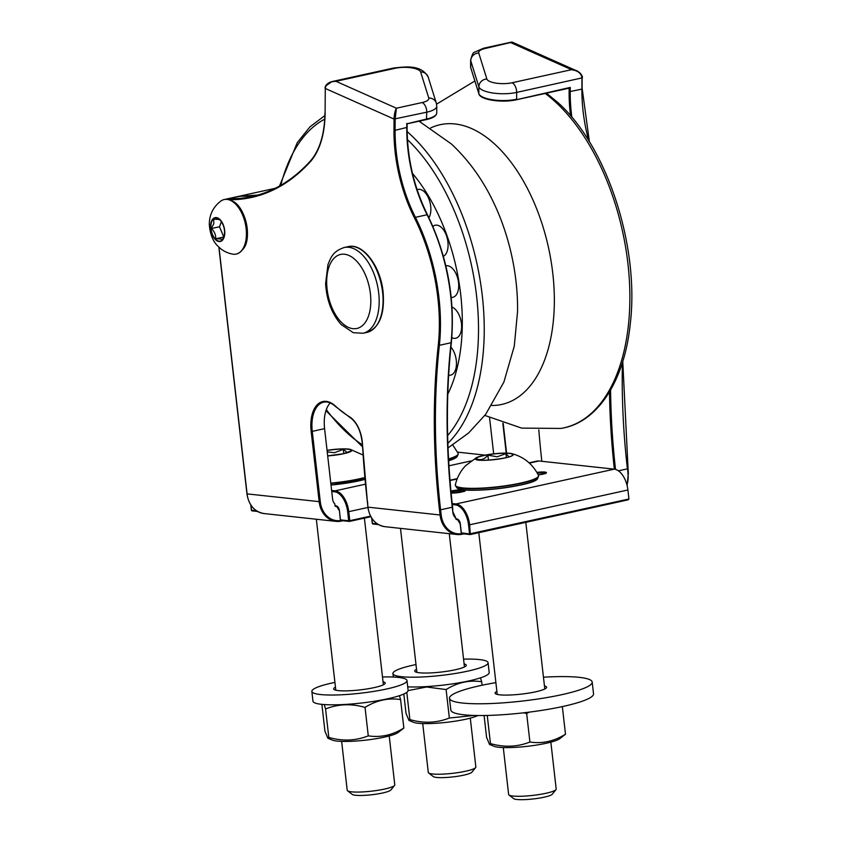 <?xml version="1.0" encoding="UTF-8"?>
<svg xmlns="http://www.w3.org/2000/svg" width="841" height="841" viewBox="0 0 841 841"><rect width="100%" height="100%" fill="white"/><g stroke="black" fill="none" stroke-linecap="round" stroke-linejoin="round"><path stroke-width="1.26" d="M448.652 375.223A16.116 8.936 -102.4 0 0 456.295 360.432A16.116 8.936 -102.4 0 0 450.913 347.06M451.838 337.693A16.116 8.936 -102.4 0 0 461.446 323.533A16.116 8.936 -102.4 0 0 452.038 307.112M451.218 297.409A16.116 8.936 -102.4 0 0 458.545 282.576A16.116 8.936 -102.4 0 0 445.835 265.84M443.375 256.295A16.116 8.936 -102.4 0 0 447.917 241.987A16.116 8.936 -102.4 0 0 432.884 226.45M428.921 217.735A16.116 8.936 -102.4 0 0 430.697 206.171A16.116 8.936 -102.4 0 0 417.115 189.73M493.678 453.835L489.578 417.798M538.808 429.867A606.466 336.2 -102.4 0 0 541.835 461.288M330.198 402.944A31.916 17.693 -102.4 0 0 324.584 428.658L332.605 499.049A7.979 6.528 96.2 0 0 334.823 503.875L335.033 505.746A0.799 0.652 96.2 0 0 335.769 506.387L336.568 506.471M571.859 117.288A111.716 61.929 77.6 0 1 570.219 91.806L570.251 87.422L516.469 99.701M229.13 199.748A319.99 177.388 -102.4 0 0 310.255 161.787A80.599 44.678 -102.4 0 0 325.11 112.957L325.267 88.452L394.051 119.075L393.977 130.271L395.091 130.334L395.165 119.138L396.405 108.216C395.007 110.665 394.219 114.281 394.051 119.075L426.776 112.179L426.44 119.569C432.957 118.161 436.384 115.953 436.731 112.946A23.937 7.537 -179.6 0 1 426.734 119.002L406.981 123.795M406.802 123.385L406.771 127.769A111.716 61.929 -102.4 0 0 426.934 214.455A139.648 77.414 77.6 0 1 451.007 343.17A478.781 265.42 -102.4 0 0 452.279 507.375L452.847 512.327A8.778 7.18 96.2 0 0 455.833 518.13L453.036 512.137M511.58 42.071L483.575 48.231A7.979 4.426 77.6 0 1 485.331 48.452L512.243 42.145L511.107 42.786L571.533 69.687C577.883 70.612 581.362 73.398 581.972 78.045L581.898 89.241A111.716 61.929 -102.4 0 0 588.742 140.752M325.11 112.957L325.267 88.452C325.94 83.879 329.514 81.503 335.98 81.314L332.006 81.577L326.003 85.74M582.088 88.883L582.151 77.687C582.025 74.807 580.237 72.536 576.8 70.886L571.533 69.687L512.053 82.765A15.958 5.025 -179.6 0 1 486.876 79.033L478.75 52.994A15.958 5.025 -179.6 0 1 485.331 48.452M455.833 518.13L455.917 518.876A0.799 0.652 96.2 0 0 456.652 519.517L457.451 519.612M477.793 715.523A34.313 5.235 173.5 0 1 450.103 721.904A34.313 5.235 173.5 0 1 418.187 723.249A34.313 5.235 173.5 0 1 413.394 722.251L408.957 720.432L409.893 719.581C423.549 723.533 436.71 723.018 449.346 718.014L474.166 715.449M480.484 677.857L481.683 681.736C469.31 679.864 457.451 682.472 446.108 689.557L426.618 686.992L408.106 690.598M403.817 694.014L406.014 713.315L408.957 720.432M406.792 692.353L409.893 719.581M446.108 689.557L449.346 718.014M481.683 681.736L482.082 685.236M463.57 659.134A47.874 7.306 173.5 0 1 488.074 662.719L489.189 672.516A47.874 7.306 173.5 0 1 468.984 680.905A47.874 7.306 173.5 0 1 407.706 686.866M464.116 663.917A25.934 3.963 173.5 0 1 466.271 665.199A25.934 3.963 173.5 0 1 455.328 669.751A25.934 3.963 173.5 0 1 428.826 672.989A25.934 3.963 173.5 0 1 414.729 671.076A25.934 3.963 173.5 0 1 416.537 669.331M488.074 662.719A47.874 7.306 173.5 0 1 467.869 671.107A47.874 7.306 173.5 0 1 418.944 677.1A47.874 7.306 173.5 0 1 392.926 673.557A47.874 7.306 173.5 0 1 416.001 664.558M470.287 718.13L475.859 767.003A23.937 3.658 173.5 0 1 475.638 767.591A23.937 3.658 173.5 0 1 452.49 773.342A23.937 3.658 173.5 0 1 428.637 772.953A23.937 3.658 173.5 0 1 428.29 772.427L422.718 723.554M337.104 741.079A34.313 5.235 173.5 0 1 332.311 740.08L327.885 738.261L328.81 737.41C342.476 741.373 355.627 740.858 368.274 735.854C380.637 737.725 392.495 735.118 403.848 728.033L398.003 732.595A34.313 5.235 173.5 0 1 371.091 739.46A34.313 5.235 173.5 0 1 337.104 741.079M399.401 695.686L400.6 699.575C388.237 697.704 376.379 700.311 365.026 707.397C351.359 703.433 338.208 703.959 325.572 708.952L324.184 704.558M321.882 704.359L324.931 731.144L327.885 738.261M325.572 708.952L328.81 737.41M365.026 707.397L368.274 735.854M400.6 699.575L403.848 728.033M382.487 676.973A47.874 7.306 173.5 0 1 406.991 680.558L408.106 690.345A47.874 7.306 173.5 0 1 387.901 698.745A47.874 7.306 173.5 0 1 338.976 704.726A47.874 7.306 173.5 0 1 312.968 701.194L311.853 691.397A47.874 7.306 173.5 0 1 334.918 682.398M383.033 681.757A25.934 3.963 173.5 0 1 385.189 683.039A25.934 3.963 173.5 0 1 374.245 687.591A25.934 3.963 173.5 0 1 347.743 690.829A25.934 3.963 173.5 0 1 333.656 688.916A25.934 3.963 173.5 0 1 335.464 687.171M406.991 680.558A47.874 7.306 173.5 0 1 386.786 688.947A47.874 7.306 173.5 0 1 337.861 694.929A47.874 7.306 173.5 0 1 311.853 691.397M389.215 735.97L394.776 784.842A23.937 3.658 173.5 0 1 394.555 785.431A23.937 3.658 173.5 0 1 371.407 791.181A23.937 3.658 173.5 0 1 347.554 790.792A23.937 3.658 173.5 0 1 347.207 790.256L341.635 741.384M428.637 772.953L433.304 776.579A19.658 3.007 -6.5 0 0 452.889 776.905A19.658 3.007 -6.5 0 0 471.896 772.185L475.638 767.591M448.652 460.784A40.547 6.192 -6.5 0 0 456.001 457.609M457.525 452.132L485.173 455.128M331.018 485.047A40.547 6.192 -6.5 0 0 364.941 479.391L331.018 485.057M347.554 790.792L352.232 794.419A19.658 3.007 -6.5 0 0 371.817 794.734A19.658 3.007 -6.5 0 0 390.823 790.014L394.555 785.431M347.522 452.658L343.296 449.378L334.455 452.7L327.233 451.911M343.78 453.625L343.296 449.378M349.425 521.409L349.793 520.684L348.689 520.768A0.799 0.652 96.2 0 0 349.425 521.409M349.078 521.378L341.215 520.526A0.799 0.652 -83.8 0 1 340.468 519.885L340.458 519.749M257.504 511.433L252.258 510.855A0.799 0.652 -83.8 0 1 251.522 510.214L251.512 510.088M220.3 220.184C219.785 219.501 217.577 219.186 213.688 219.238L213.793 223.622L211.385 228.542C214.508 231.59 215.937 235.007 215.685 238.802C219.575 238.739 221.782 239.065 222.297 239.748L224.137 236.489M221.435 221.635L219.49 226.765L211.385 228.542M219.49 226.765L223.79 237.015L215.685 238.802M244.3 196.226A27.932 15.485 -102.4 0 0 239.885 196.079A27.932 15.485 -102.4 0 0 239.086 196.3M498.755 747.26A34.313 5.235 173.5 0 1 493.951 746.251L489.525 744.443L490.461 743.591C504.116 747.544 517.268 747.029 529.914 742.025C542.277 743.896 554.145 741.289 565.488 734.204L559.654 738.766A34.313 5.235 173.5 0 1 532.742 745.631A34.313 5.235 173.5 0 1 498.755 747.26M529.157 712.148L526.666 713.567L523.628 712.811M484.09 715.512L486.582 737.315L489.525 744.443M487.254 715.449L490.461 743.591M526.666 713.567L529.914 742.025M562.345 706.598L565.488 734.204M543.454 677.205A71.821 10.965 173.5 0 1 592.201 682.062L593.536 693.814A71.821 10.965 173.5 0 1 590.529 697.515A71.821 10.965 173.5 0 1 512.421 713.956A71.821 10.965 173.5 0 1 450.829 710.067L449.483 698.314A71.821 10.965 173.5 0 1 495.885 682.629M544.453 685.962A25.934 3.963 173.5 0 1 546.608 687.255A25.934 3.963 173.5 0 1 545.525 688.59A25.934 3.963 173.5 0 1 517.32 694.529A25.934 3.963 173.5 0 1 495.076 693.121A25.934 3.963 173.5 0 1 496.884 691.386M592.201 682.062A71.821 10.965 173.5 0 1 589.194 685.762A71.821 10.965 173.5 0 1 511.086 702.203A71.821 10.965 173.5 0 1 449.483 698.314M550.855 742.14L556.195 789.047A23.937 3.658 173.5 0 1 555.975 789.646A23.937 3.658 173.5 0 1 532.826 795.397A23.937 3.658 173.5 0 1 508.973 794.997A23.937 3.658 173.5 0 1 508.626 794.472L503.286 747.554M508.973 794.997L513.651 798.624A19.658 3.007 -6.5 0 0 533.236 798.95A19.658 3.007 -6.5 0 0 552.243 794.23L555.975 789.646M509.036 456.842L505.946 453.604L497.189 456.8L487.885 455.139C484.363 459.564 480.484 460.731 476.227 458.618L477.057 459.785M458.387 488.547A40.547 6.192 -6.5 0 0 497.883 488.695A40.547 6.192 -6.5 0 0 536.337 479.664M506.398 457.567L505.946 453.604M488.453 460.111L487.885 455.139M529.094 462.813L536.957 461.089A19.953 11.059 -102.4 0 1 539.007 460.984L614.277 469.152A19.953 11.059 -102.4 0 1 627.912 489.988L628.931 498.997L469.562 533.909A0.799 0.652 96.2 0 0 470.308 534.55L469.646 524.805L468.542 524.889L469.562 533.909L461.341 532.879M470.466 534.508L628.122 499.838L628.931 498.997M469.961 534.508L462.098 533.657A0.799 0.652 -83.8 0 1 461.352 533.015L460.311 523.869M378.387 524.563L373.141 523.996A0.799 0.652 -83.8 0 1 372.405 523.354L372.384 523.218M447.79 394.145A147.627 81.84 -102.4 0 0 412.489 173.425M609.494 391.874A479.58 265.861 -102.4 0 0 614.361 469.162M569.136 88.179L569.115 91.743A112.515 62.371 -102.4 0 0 570.545 115.743M367.969 507.028L367.422 502.214A605.667 335.759 77.6 0 1 362.418 443.543A24.736 13.708 -102.4 0 0 349.646 416.884A138.849 76.973 77.6 0 1 335.317 405.993A32.715 18.134 -102.4 0 0 311.159 431.454L319.181 501.856A23.937 19.585 96.2 0 0 336.053 521.378A23.937 19.585 96.2 0 0 341.32 521.084L336.053 521.378L263.979 513.546A23.937 19.585 -83.8 0 1 247.107 494.024L218.986 247.233M367.622 502.024L367.843 507.102C369.714 518.413 375.38 524.942 384.863 526.676A23.937 19.585 -83.8 0 1 367.99 507.155L440.064 514.986A23.937 19.585 96.2 0 0 456.936 534.508A23.937 19.585 96.2 0 0 462.203 534.214L462.571 533.73M393.977 130.271A112.515 62.371 -102.4 0 0 414.298 217.577A138.849 76.973 77.6 0 1 438.224 345.556A479.58 265.861 -102.4 0 0 439.496 510.045L440.064 514.986L441.168 514.892L440.6 509.951A478.781 265.42 77.6 0 1 439.328 345.735A139.648 77.414 -102.4 0 0 415.265 217.02A111.716 61.929 77.6 0 1 395.091 130.334L406.949 127.412M247.096 493.888L320.284 501.762L312.263 431.37L311.159 431.454M462.361 534.182L463.78 533.867M341.478 521.052L342.897 520.737L341.688 520.6M570.251 87.422L516.143 99.774A23.138 7.285 0.4 0 1 480.474 95.716M478.876 93.845L470.75 67.806A0.799 0.757 162.7 0 1 470.718 67.585L478.844 93.624L478.886 86.802A23.937 7.537 0.4 0 0 516.658 92.415L516.616 99.227A23.937 7.537 -179.6 0 1 478.844 93.624A0.799 0.757 162.7 0 0 478.876 93.845C480.001 99.921 502.382 103.065 516.321 99.795L569.357 88.126M470.603 66.828L470.645 60.016A23.937 7.537 0.4 0 0 470.76 60.773L470.718 67.585A23.937 7.537 -179.6 0 1 470.603 66.828L470.75 67.806A0.799 0.757 162.7 0 0 470.844 68.005M310.182 161.388A319.191 176.946 77.6 0 1 252.079 196.521A319.191 176.946 77.6 0 1 228.636 198.802L240.305 196.237A319.191 176.946 -102.4 0 0 257.872 195.059L238.255 196.437A27.932 15.485 77.6 0 1 240.305 196.237A0.799 0.662 -88.9 0 1 240.568 196.247M407.128 123.816L426.44 119.569L407.118 123.764M414.298 217.577L427.27 214.718M438.224 345.556L451.197 342.707M439.496 510.045L452.469 507.186M452.847 512.327L452.616 507.239C446.14 449.998 445.719 395.228 451.344 342.928C455.317 298.744 447.317 255.937 427.333 214.508C413.961 187.259 407.223 158.276 407.107 127.559L407.128 123.795M615.507 469.404A478.781 265.42 77.6 0 1 610.587 390.014M589.404 141.814L582.235 89.041L569.115 91.743M228.09 199.496A0.799 0.662 -88.9 0 1 228.636 198.802A27.932 15.485 -102.4 0 0 226.586 199.002L238.255 196.437M478.75 52.994A7.979 7.537 -17.3 0 0 470.76 60.773L478.886 86.802A7.979 7.537 -17.3 0 1 486.876 79.033M502.823 423.223L506.229 453.099M340.889 520.505A23.138 18.933 -83.8 0 1 320.284 501.762M335.832 406.529L335.317 405.993M324.584 428.658L312.263 431.37A31.916 17.693 77.6 0 1 323.648 402.177C327.391 401.367 331.312 402.786 335.433 406.445L349.888 417.42A0.799 0.589 -58.7 0 1 349.646 416.884M350.245 417.472A0.799 0.589 -58.7 0 1 349.888 417.42C356.91 422.455 361.041 431.139 362.271 443.438L362.418 443.543M362.408 443.323L367.422 502.214M310.255 161.787A0.799 0.62 -137.8 0 1 310.581 160.957M252.079 196.521C273.777 191.685 293.194 179.879 310.308 161.104C319.706 150.318 324.594 134.224 324.962 112.81L325.11 112.662M332.626 81.461L330.04 82.176C326.592 83.995 324.952 86.034 325.11 88.305L325.446 88.095M461.772 533.636A23.138 18.933 -83.8 0 1 441.168 514.892M628.164 473.609L627.975 473.798A23.138 18.933 -83.8 0 1 626.976 484.994M627.596 468.658L627.975 473.798M622.403 362.576A478.781 265.42 -102.4 0 0 627.407 468.858L618.408 470.834M576.159 70.623C576.337 69.856 583.444 75.185 582.298 77.845L516.658 92.415A7.979 4.426 -102.4 0 0 512.053 82.765M396.405 108.216L335.98 81.314L395.459 68.226A15.958 5.025 -179.6 0 1 420.637 71.958L428.763 97.998A15.958 5.025 -179.6 0 1 422.182 102.539L396.405 108.216M428.763 97.998A7.979 7.537 162.7 0 1 436.332 103.191L436.773 106.124A23.937 7.537 0.4 0 1 426.776 112.179A7.979 4.426 -102.4 0 0 422.182 102.539M436.332 103.191L428.206 77.162A7.979 7.537 162.7 0 0 420.637 71.958M428.206 77.162C421.288 64.4 405.835 66.754 393.693 68.005A7.979 4.426 77.6 0 1 395.459 68.226M366.939 332.395C379.585 327.759 384.947 314.135 383.044 291.512C380.374 265.924 362.839 242.702 348.079 246.665A43.89 24.326 77.6 0 1 382.539 291.722A43.89 24.326 77.6 0 1 366.939 332.395L363.049 333.246A43.89 24.326 -102.4 0 0 378.65 292.573A43.89 24.326 -102.4 0 0 344.19 247.517C332.7 251.427 330.923 257.462 327.958 264.61L325.614 283.617C326.602 300.058 331.743 313.661 341.025 324.426L353.283 332.71L363.049 333.246M370.366 293.341A37.908 21.014 77.6 0 1 341.856 322.765A37.908 21.014 77.6 0 1 334.045 258.25A37.908 21.014 77.6 0 1 370.366 293.341M370.534 516.122L349.793 520.684L348.763 511.664L347.659 511.759L348.689 520.768L340.468 519.885L339.449 510.865A4.783 2.649 -102.4 0 0 336.179 505.872L335.033 505.746M331.743 491.459L334.571 491.764A19.154 10.618 77.6 0 1 347.659 511.759M336.179 505.872A0.799 0.652 96.2 0 0 336.915 506.513M448.547 458.934A41.871 6.392 -6.5 0 0 458.103 453.299L452.815 445.005M448.568 459.26A41.84 6.392 -6.5 0 0 458.103 454.539L458.103 453.31M448.642 460.668A40.894 6.244 -6.5 0 0 457.346 456.243L458.103 454.539M367.885 507.459L348.763 511.664A19.953 11.059 -102.4 0 0 335.128 490.839L331.627 490.461M334.571 491.764A0.799 0.652 96.2 0 1 335.128 490.839L365.393 484.185M448.947 465.798L471.086 460.931M345.178 453.373A18.712 2.859 -6.5 0 0 351.244 450.934A18.712 2.859 -6.5 0 0 334.371 449.557A18.712 2.859 -6.5 0 0 327.075 450.503M334.392 449.399A19.143 2.922 -6.5 0 0 327.054 450.345L334.382 449.388A19.143 2.922 -6.5 0 1 350.298 449.399C347.07 448.705 341.772 448.705 334.382 449.388M327.696 455.906A19.143 2.922 -6.5 0 0 347.133 452.847A19.143 2.922 -6.5 0 0 350.298 449.399L362.986 454.97M330.797 483.123A41.871 6.392 -6.5 0 0 364.773 477.53M330.828 483.438A41.84 6.392 -6.5 0 0 364.794 477.846M330.997 484.91A40.894 6.244 -6.5 0 0 364.931 479.265M349.583 521.378L370.839 516.7L349.509 521.409A0.799 0.799 0 0 1 349.246 521.42L341.036 520.537A0.799 0.799 0 0 1 340.332 519.833L339.428 510.739M256.41 510.75L251.522 510.214L250.954 505.199M339.449 510.865L336.736 506.524L335.601 506.398M211.301 222.918A11.795 6.539 -102.4 0 0 215.033 238.686A11.795 6.539 -102.4 0 0 223.906 237.204A11.795 6.539 -102.4 0 0 220.121 220.016A11.795 6.539 -102.4 0 0 211.301 222.918M211.007 222.707A12.194 6.76 -102.4 0 0 215.233 239.422A12.194 6.76 -102.4 0 0 224.347 236.416A12.194 6.76 -102.4 0 0 220.121 219.711A12.194 6.76 -102.4 0 0 211.007 222.707M232.694 254.129A27.911 15.474 -102.4 0 0 245.288 223.485A27.911 15.474 -102.4 0 0 220.994 200.957C213.151 206.897 209.262 214.77 209.325 224.568C210.071 234.324 212.994 241.588 218.103 246.36C222.129 250.481 226.996 253.078 232.694 254.129C236.195 254.686 239.222 253.519 241.766 250.607A27.879 15.453 -102.4 0 0 245.53 223.433A27.879 15.453 -102.4 0 0 230.718 200.347A27.879 15.453 -102.4 0 0 225.356 199.38M237.32 253.73A27.879 15.453 -102.4 0 0 241.766 250.607L242.723 249.504A26.933 14.928 -102.4 0 0 246.35 223.254A26.933 14.928 -102.4 0 0 232.042 200.957L230.718 200.347C227.175 198.781 223.937 198.981 220.994 200.957M460.332 524.006A4.783 2.649 -102.4 0 0 457.052 519.002A0.799 0.652 96.2 0 0 457.798 519.643M457.052 519.002L455.917 518.876M506.597 457.578A18.712 2.859 -6.5 0 0 512.663 455.149A18.712 2.859 -6.5 0 0 497.336 453.625A18.712 2.859 -6.5 0 0 475.932 459.333A18.712 2.859 -6.5 0 0 482.398 460.342M497.399 453.467A19.143 2.922 -6.5 0 0 476.511 457.62A19.143 2.922 -6.5 0 0 475.48 458.324A19.143 2.922 -6.5 0 0 496.516 459.386A19.143 2.922 -6.5 0 0 511.717 453.614A19.143 2.922 -6.5 0 0 497.399 453.467C487.118 454.497 480.158 455.885 476.511 457.62L465.725 465.567C460.49 471.023 457.031 477.436 455.359 484.826A41.871 6.392 -6.5 0 0 497.662 486.771A41.871 6.392 -6.5 0 0 538.45 475.354C532.774 464.095 523.859 456.842 511.717 453.614C508.816 452.973 504.032 452.921 497.378 453.457M456.758 487.517C459.407 494.855 536.768 486.045 537.693 478.298A40.894 6.244 -6.5 0 1 497.872 488.558A40.894 6.244 -6.5 0 1 456.758 487.517L455.633 486.024A41.84 6.392 -6.5 0 0 497.704 487.086A41.84 6.392 -6.5 0 0 538.45 476.595L538.45 475.354M627.912 489.988L469.646 524.805A19.953 11.059 -102.4 0 0 456.011 503.969L452.206 503.559M452.311 504.558L455.454 504.894A0.799 0.652 96.2 0 1 456.011 503.969L614.277 469.152M539.007 460.984L529.399 463.097M457.115 478.992L450.009 480.558M451.133 493.12A8.778 1.335 -6.5 0 0 461.667 492.017A8.778 1.335 -6.5 0 0 463.517 489.872A8.778 1.335 -6.5 0 0 450.934 491.081M545.735 473.515L538.229 474.913A8.778 1.335 -6.5 0 0 542.739 474.177A8.778 1.335 -6.5 0 0 545.904 472.253A8.778 1.335 -6.5 0 0 536.873 472.379M537.367 473.241A7.979 1.219 173.5 0 1 545.567 473.294M451.028 492.038A7.979 1.219 173.5 0 1 458.913 490.829A7.979 1.219 173.5 0 1 464.484 491.133M377.294 523.88L372.405 523.354L371.838 518.329M455.454 504.894A19.154 10.618 77.6 0 1 468.542 524.889M546.513 93.162L557.909 102.581C607.223 146.439 639.864 247.275 630.161 324.731C624.222 381.362 597.373 422.981 560.821 428.437A179.438 99.48 -102.4 0 0 629.846 292.973A179.438 99.48 -102.4 0 0 555.722 102.203A179.438 99.48 -102.4 0 0 545.21 93.446M491.796 405.488A143.222 79.401 -102.4 0 0 554.335 303.17A143.222 79.401 -102.4 0 0 495.16 144.536A143.222 79.401 -102.4 0 0 430.729 127.916M448.032 447.896L468.637 432.968L485.73 414.256L503.875 382.119L514.271 346.177L517.551 311.654A143.222 79.401 -102.4 0 0 493.488 202.282C482.766 179.722 468.763 160.295 451.459 144.021L419.06 121.199M447.864 443.323A179.438 99.48 -102.4 0 0 481.998 293.236A179.438 99.48 -102.4 0 0 410.082 134.234A179.438 99.48 -102.4 0 0 407.128 131.585M324.752 119.128A175.454 97.262 -102.4 0 0 280.747 185.325M326.319 409.599A175.454 97.262 -102.4 0 0 362.345 444.815M447.633 435.554A175.454 97.262 -102.4 0 0 407.443 139.659M503.191 423.349L506.576 453.099M463.822 533.867L456.936 534.508L384.863 526.676M218.839 247.086L246.96 493.972C248.831 505.283 254.497 511.812 263.979 513.546M226.586 199.002L225.441 199.338M576.8 70.886L512.243 42.145M622.76 361.43L628.311 473.662L627.134 485.635M483.575 48.231L474.45 52.258C473.357 52.121 472.085 54.707 470.645 60.016M393.693 68.005L332.006 81.577M436.731 112.946L436.773 106.124M348.079 246.665L344.19 247.517M392.926 673.557L393.325 677.047M400.484 528.379L416.884 672.358M449.273 533.678L464.453 666.945M448.652 460.794L457.346 456.243M316.332 519.233L335.811 690.198M364.395 518.14L383.38 684.774M327.685 455.854L343.212 453.751L351.244 450.934M250.786 504.947L251.375 510.161A0.799 0.799 0 0 0 252.09 510.865L257.567 511.465M223.906 237.204C225.451 230.855 224.19 225.125 220.121 220.016M242.723 249.504C252.868 239.349 245.509 205.908 232.042 200.957M275.175 188.321L239.885 196.079M628.122 499.838L470.382 534.54A0.799 0.799 0 0 1 470.13 534.561L461.919 533.667A0.799 0.799 0 0 1 461.215 532.963L460.185 523.954L457.62 519.654L456.474 519.528M478.802 532.689L497.231 694.414M525.814 522.345L544.8 688.989M475.932 459.333C477.383 462.172 511.885 458.25 512.663 455.149M455.633 486.024L455.359 484.826M537.693 478.298L538.45 476.595M451.123 493.11L464.663 491.344M371.669 518.077L372.258 523.302A0.799 0.799 0 0 0 372.962 523.996L378.45 524.595M457.273 478.613L449.988 480.222M474.871 80.999L436.584 104.147M421.057 120.757L420.237 121.808M560.821 428.437L521.662 428.111L484.837 415.433M324.91 115.553L309.972 126.833L297.241 142.697L279.517 186.019M325.94 410.702L362.471 446.823"/></g></svg>
